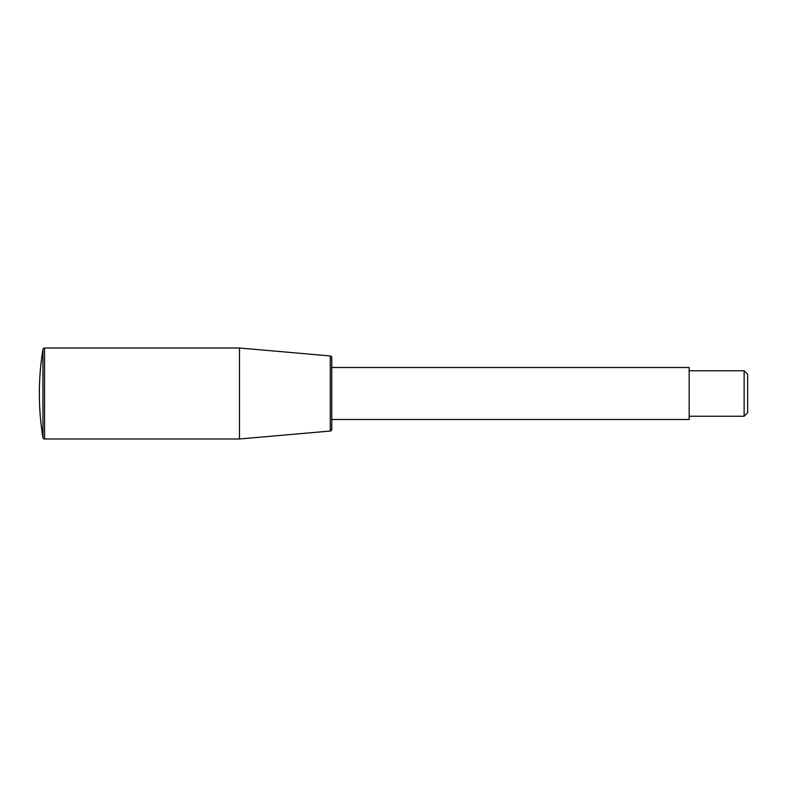 <?xml version="1.0" encoding="UTF-8"?>
<svg xmlns="http://www.w3.org/2000/svg" width="787" height="787" viewBox="0 0 787 787"><rect width="100%" height="100%" fill="white"/><g stroke="black" fill="none" stroke-linecap="round" stroke-linejoin="round"><path stroke-width="1.18" d="M331.77 367.509L689.166 367.509L689.166 419.491L331.77 419.491M330.284 431.04L330.284 355.96A1.623 1.623 0 0 1 331.77 357.573L331.77 429.427A1.623 1.623 0 0 1 330.284 431.04L239.484 438.989L44.544 438.989A1.623 1.623 0 0 1 42.941 437.621A272.922 272.922 0 0 1 42.941 349.379A1.623 1.623 0 0 1 44.544 348.011L44.544 438.989M330.284 355.96L239.484 348.011L239.484 438.989M744.128 416.244L747.65 412.722L747.65 374.278L744.128 370.756L744.128 416.244L689.166 416.244M42.941 349.379L42.941 437.621L42.941 349.379M744.128 370.756L689.166 370.756M239.484 348.011L44.544 348.011"/></g></svg>
